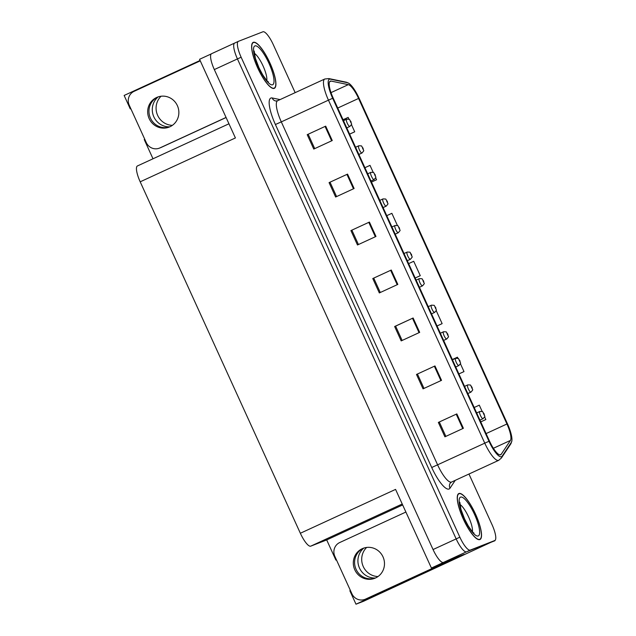 <?xml version="1.0" encoding="UTF-8"?>
<svg xmlns="http://www.w3.org/2000/svg" width="636" height="636" viewBox="0 0 636 636"><rect width="100%" height="100%" fill="white"/><g stroke="black" fill="none" stroke-linecap="round" stroke-linejoin="round"><path stroke-width="0.95" d="M377.999 576.542A16.87 16.282 68.7 0 1 362.886 565.666A16.87 16.282 68.7 0 1 366.654 547.437M375.447 578.005A16.87 16.282 68.7 0 1 359.094 567.145A16.87 16.282 68.7 0 1 363.792 548.089M335.88 560.077L336.444 559.855L335.88 560.077L326.697 539.932L310.758 546.149A15.813 4.118 -114.7 0 1 300.351 533.254L395.568 489.394L431.415 568.043L448.277 560.555L464.145 554.377L355.985 604.2L363.625 601.227L494.792 540.528A15.813 4.118 65.3 0 0 492.033 524.66L468.955 474.027M300.351 533.254L140.19 181.816L235.407 137.948L199.561 59.299L211.247 53.917M234.605 43.097L211.605 53.686A15.813 4.118 65.3 0 0 211.55 53.71A15.813 4.118 65.3 0 0 214.324 69.57L433.052 549.544A15.813 4.118 65.3 0 0 443.459 562.431L431.415 568.043M238.301 41.388L234.716 43.041A15.813 4.118 65.3 0 0 234.66 43.065A15.813 4.118 65.3 0 0 237.435 58.925L456.163 538.899A15.813 4.118 65.3 0 0 466.57 551.786L494.895 540.751M130.801 108.629L130.253 108.883L124.139 95.456L200.094 60.46M172.372 125.348A16.87 16.282 68.7 0 1 157.267 114.472A16.87 16.282 68.7 0 1 161.035 96.243M140.19 181.816A15.813 4.118 -114.7 0 1 137.424 165.956A15.813 4.118 -114.7 0 1 137.479 165.932L228.952 123.789L137.424 165.956M326.697 539.932L402.66 504.944M152.998 158.777L144.245 139.578L144.793 139.324M355.985 604.2L349.864 590.772L350.412 590.518M130.817 108.661L130.253 108.883M158.165 96.887A16.87 16.282 -111.3 0 0 153.467 115.951A16.87 16.282 -111.3 0 0 169.82 126.81M479.886 539.559A25.305 6.591 65.3 0 0 479.981 539.519A25.305 6.591 65.3 0 0 475.458 513.96A25.305 6.591 65.3 0 0 458.898 493.52A25.305 6.591 65.3 0 0 458.802 493.56A25.305 6.591 65.3 0 0 463.326 519.119A25.305 6.591 65.3 0 0 479.886 539.559M274.259 88.364A25.305 6.591 65.3 0 0 274.355 88.325A25.305 6.591 65.3 0 0 269.839 62.765A25.305 6.591 65.3 0 0 253.279 42.326A25.305 6.591 65.3 0 0 253.184 42.366A25.305 6.591 65.3 0 0 257.699 67.917A25.305 6.591 65.3 0 0 274.259 88.364M500.588 454.812A16.87 4.396 -114.7 0 1 489.489 441.066L333.177 98.063A16.87 4.396 -114.7 0 1 330.219 81.146A16.87 4.396 -114.7 0 1 331.102 81.074L348.305 84.652A16.87 4.396 -114.7 0 1 358.585 98.445L506.94 423.989A16.87 4.396 -114.7 0 1 510.438 440.422L501.192 454.303A16.87 4.396 -114.7 0 1 500.651 454.788A16.87 4.396 -114.7 0 1 500.588 454.812M501.462 456.728A18.977 4.945 65.3 0 0 502.138 456.155L511.392 442.274A18.977 4.945 65.3 0 0 511.861 440.923A18.977 4.945 65.3 0 0 507.456 423.791L359.094 98.246A18.977 4.945 65.3 0 0 348.687 83.213A18.977 4.945 65.3 0 0 347.534 82.728L330.33 79.15A18.977 4.945 65.3 0 0 332.66 98.262L488.981 441.265A18.977 4.945 65.3 0 0 501.462 456.728M234.716 43.041A15.813 4.118 65.3 0 0 234.66 43.065A15.813 4.118 65.3 0 0 237.435 58.925L456.163 538.899A15.813 4.118 65.3 0 0 466.57 551.786L491.048 542.246A15.813 4.118 65.3 0 0 491.111 542.222A15.813 4.118 65.3 0 0 491.167 542.198M307.212 134.673L325.696 126.151L307.212 134.673L313.771 149.062L332.254 140.54L325.696 126.151M329.066 182.627L347.558 174.113L329.066 182.627L335.625 197.017L354.109 188.502L347.558 174.113M350.921 230.59L369.413 222.067L350.921 230.59L357.48 244.979L375.971 236.457L369.413 222.067M438.347 422.423L456.839 413.909L438.347 422.423L444.906 436.813L463.39 428.29L456.839 413.909M416.493 374.461L434.976 365.946L416.493 374.461L423.043 388.85L441.535 380.336L434.976 365.946M402.143 340.451L395.608 326.117L413.122 317.992L394.638 326.507L401.189 340.896L419.68 332.374L413.122 317.992M395.616 326.125L394.638 326.507M372.776 278.544L391.267 270.03L372.776 278.544L379.334 292.934L397.826 284.419L391.267 270.03M295.16 92.657L273.297 44.687A15.813 4.118 65.3 0 0 262.899 31.8L238.421 41.332A15.813 4.118 65.3 0 0 238.357 41.364A15.813 4.118 65.3 0 0 241.131 57.224L459.868 537.189A15.813 4.118 65.3 0 0 470.266 550.084L494.744 540.544A15.813 4.118 65.3 0 0 494.808 540.52L491.111 542.222M376.568 179.75L371.464 182.087L376.568 179.75L375.63 177.698M373.245 172.467L370.009 165.368L364.913 167.697M349.617 134.14L354.713 131.795L351.414 124.561M349.029 119.329L348.154 117.406L343.05 119.735M437.043 325.974L442.131 323.629L436.169 310.543M458.898 373.936L463.994 371.591L460.385 363.681M458.007 358.45L457.435 357.201L452.331 359.531M480.752 421.891L485.848 419.545L484.6 416.818M482.223 411.587L479.29 405.156L474.194 407.493M397.46 225.605L391.863 213.322L386.768 215.66M420.277 275.674L415.181 278.004L420.277 275.674L413.718 261.285L408.622 263.614M373.753 278.163L380.288 292.496M417.47 374.079L423.997 388.413M439.325 422.034L445.86 436.368M351.899 230.2L358.434 244.534M330.044 182.246L336.579 196.58M308.19 134.283L314.725 148.617M442.131 323.629L437.035 325.958M463.994 371.591L458.89 373.92M485.848 419.545L480.744 421.883M354.713 131.795L349.609 134.124M350.627 121.643L351.088 122.979L350.317 121.301L350.834 121.603M350.881 121.707L350.985 121.707C351.318 125.228 352.797 122.867 349.887 126.437A3.951 1.034 -114.7 0 1 347.28 123.249A3.951 1.034 -114.7 0 1 346.572 119.258A3.951 1.034 -114.7 0 1 346.588 119.25L346.723 119.186C351.032 119.465 348.464 118.837 350.913 121.548M362.735 148.212L363.196 149.547L362.425 147.87L362.941 148.172M362.989 148.275L363.092 148.275C363.426 151.797 364.905 149.444 361.995 153.006A3.951 1.034 -114.7 0 1 361.995 153.006A3.951 1.034 -114.7 0 1 361.979 153.014A3.951 1.034 -114.7 0 1 359.388 149.818A3.951 1.034 -114.7 0 1 358.68 145.827A3.951 1.034 -114.7 0 1 358.696 145.819M374.843 174.781L375.304 176.116L374.54 174.439L375.057 174.741M375.105 174.844L375.2 174.844C375.542 178.366 377.021 176.013 374.103 179.575A3.951 1.034 -114.7 0 1 371.496 176.387A3.951 1.034 -114.7 0 1 370.788 172.396A3.951 1.034 -114.7 0 1 370.804 172.388L370.939 172.332C375.248 172.602 372.68 171.974 375.129 174.685M386.95 201.35L387.411 202.685L386.648 201.008L387.165 201.31M387.213 201.413L387.308 201.413C387.65 204.935 389.129 202.582 386.211 206.144A3.951 1.034 -114.7 0 1 383.603 202.956A3.951 1.034 -114.7 0 1 382.904 198.965A3.951 1.034 -114.7 0 1 382.912 198.957L383.055 198.901C387.356 199.171 384.788 198.543 387.237 201.254M354.801 569.824A16.075 15.518 -111.3 0 0 374.731 578.307A16.075 15.518 -111.3 0 0 382.991 556.834A16.075 15.518 -111.3 0 0 363.061 548.351A16.075 15.518 -111.3 0 0 354.801 569.824M375.367 578.045A16.075 15.518 68.7 0 1 356.08 569.323A16.075 15.518 68.7 0 1 363.705 548.113M454.398 558.17A10.542 10.176 -111.3 0 0 454.438 558.249L365.517 599.12A10.542 10.176 68.7 0 1 351.907 593.785L334.854 556.381A10.542 10.176 68.7 0 1 339.727 542.532L405.895 512.044M454.438 558.249L366.797 598.619A10.542 10.176 68.7 0 1 366.257 598.85L364.977 599.351M149.174 118.63A16.075 15.518 -111.3 0 0 169.104 127.113A16.075 15.518 -111.3 0 0 177.372 105.64A16.075 15.518 -111.3 0 0 157.434 97.149A16.075 15.518 -111.3 0 0 149.174 118.63M169.74 126.85A16.075 15.518 68.7 0 1 150.454 118.129A16.075 15.518 68.7 0 1 158.086 96.918M226.058 117.445L159.898 147.926A10.542 10.176 68.7 0 1 146.28 142.591L129.235 105.186A10.542 10.176 68.7 0 1 134.109 91.33L200.268 60.849M226.098 117.517L161.178 147.425A10.542 10.176 68.7 0 1 160.638 147.655L159.35 148.156M479.775 539.32A25.035 6.519 -114.7 0 1 463.39 519.087A25.035 6.519 -114.7 0 1 458.914 493.798A25.035 6.519 -114.7 0 1 459.009 493.759A25.035 6.519 -114.7 0 1 475.402 513.991A25.035 6.519 -114.7 0 1 479.87 539.28A25.035 6.519 -114.7 0 1 479.775 539.32M274.156 88.126A25.035 6.519 -114.7 0 1 257.763 67.893A25.035 6.519 -114.7 0 1 253.295 42.604A25.035 6.519 -114.7 0 1 253.39 42.564A25.035 6.519 -114.7 0 1 269.775 62.789A25.035 6.519 -114.7 0 1 274.243 88.086A25.035 6.519 -114.7 0 1 274.156 88.126M399.058 227.919L399.519 229.254L398.756 227.577L399.273 227.879M399.321 227.982L399.416 227.982C399.758 231.504 401.237 229.151 398.319 232.712A3.951 1.034 -114.7 0 1 398.319 232.712A3.951 1.034 -114.7 0 1 398.303 232.72A3.951 1.034 -114.7 0 1 395.711 229.524A3.951 1.034 -114.7 0 1 395.012 225.534A3.951 1.034 -114.7 0 1 395.02 225.526M410.443 259.273A3.951 1.034 -114.7 0 1 410.427 259.281A3.951 1.034 -114.7 0 1 407.819 256.093A3.951 1.034 -114.7 0 1 407.12 252.102L407.271 252.039C411.572 252.309 409.004 251.681 411.452 254.392L410.538 253.43L411.627 255.823L410.864 254.146L411.381 254.448M411.428 254.551L411.524 254.551C411.866 258.073 413.344 255.72 410.427 259.281A3.951 1.034 -114.7 0 1 410.411 259.289L407.302 260.72M423.274 281.056L423.735 282.392L422.972 280.715L423.489 281.017M423.536 281.12L423.632 281.12C423.974 284.642 425.452 282.289 422.535 285.85A3.951 1.034 -114.7 0 1 422.535 285.85A3.951 1.034 -114.7 0 1 422.519 285.858A3.951 1.034 -114.7 0 1 419.927 282.662A3.951 1.034 -114.7 0 1 419.227 278.671A3.951 1.034 -114.7 0 1 419.243 278.663M435.382 307.625L435.843 308.961L435.08 307.283L435.596 307.586M435.644 307.689L435.74 307.689C436.081 311.211 437.56 308.858 434.642 312.419A3.951 1.034 -114.7 0 1 432.043 309.231A3.951 1.034 -114.7 0 1 431.335 305.24A3.951 1.034 -114.7 0 1 431.351 305.232M443.626 340.427L446.75 338.988A3.951 1.034 -114.7 0 1 446.734 338.996A3.951 1.034 -114.7 0 1 446.75 338.988A3.951 1.034 -114.7 0 1 444.151 335.8A3.951 1.034 -114.7 0 1 443.443 331.809L443.594 331.746C447.895 332.016 445.335 331.388 447.776 334.099L446.862 333.137L447.951 335.53L447.188 333.852L447.704 334.154M447.752 334.258L447.847 334.258C448.189 337.78 449.668 335.426 446.75 338.988M455.734 366.996L458.858 365.557A3.951 1.034 -114.7 0 1 458.858 365.557A3.951 1.034 -114.7 0 1 458.842 365.565A3.951 1.034 -114.7 0 1 456.258 362.369A3.951 1.034 -114.7 0 1 455.551 358.378L455.702 358.314C460.003 358.585 457.443 357.957 459.884 360.668L458.969 359.706L460.059 362.099L459.295 360.421L459.812 360.723M459.86 360.827L459.955 360.827C460.297 364.349 461.776 361.995 458.858 365.557M470.982 392.118A3.951 1.034 -114.7 0 1 470.966 392.126A3.951 1.034 -114.7 0 1 468.366 388.938A3.951 1.034 -114.7 0 1 467.659 384.947L467.81 384.883C472.111 385.154 469.551 384.526 471.992 387.237L471.077 386.275L472.166 388.668L471.403 386.99L471.92 387.292M471.968 387.396L472.063 387.396C472.405 390.917 473.884 388.564 470.966 392.126A3.951 1.034 -114.7 0 1 470.95 392.134L467.842 393.565M479.949 420.134L483.074 418.695A3.951 1.034 -114.7 0 1 483.074 418.695A3.951 1.034 -114.7 0 1 483.058 418.703A3.951 1.034 -114.7 0 1 480.474 415.507A3.951 1.034 -114.7 0 1 479.767 411.516L479.918 411.452C484.219 411.723 481.659 411.102 484.099 413.805L483.185 412.844L484.274 415.236L483.511 413.559L484.028 413.861M484.076 413.964L484.171 413.964C484.513 417.486 485.991 415.133 483.074 418.695M443.459 562.431L470.266 550.084M433.052 549.544L459.868 537.189M214.324 69.57L241.131 57.224M310.758 546.149L402.23 504.006M455.233 480.355L450.002 488.202A26.354 6.869 -114.7 0 1 431.717 467.516L275.404 124.513L281.303 121.881L437.624 464.884A21.083 5.493 65.3 0 0 451.488 482.072A21.083 5.493 65.3 0 0 451.568 482.04A21.083 5.493 65.3 0 0 451.647 482.001M275.404 124.513A26.354 6.869 -114.7 0 1 270.88 98.039A26.354 6.869 -114.7 0 1 272.16 97.968L280.063 99.606M277.694 100.703A21.083 5.493 65.3 0 0 277.614 100.734A21.083 5.493 65.3 0 0 281.303 121.881L328.454 100.162A21.083 5.493 -114.7 0 1 324.757 79.015L277.614 100.734L275.714 100.997A5.271 5.001 101.7 0 1 272.16 97.968M498.855 460.249A21.083 5.493 -114.7 0 1 498.711 460.321A21.083 5.493 -114.7 0 1 498.632 460.353A21.083 5.493 -114.7 0 1 484.767 443.165L488.981 441.265M450.002 488.202A5.271 5.024 33.7 0 1 450.232 483.145L451.568 482.04L498.711 460.321L501.407 458A5.271 5.024 -146.3 0 0 502.138 456.155M347.534 82.728A5.271 5.001 -78.3 0 0 346.064 82.155L328.86 78.578L324.757 79.015M511.861 440.923L510.652 444.119A5.271 5.024 -146.3 0 0 511.392 442.274M330.33 79.15A5.271 5.001 -78.3 0 0 328.86 78.578M332.66 98.262L328.454 100.162L484.767 443.165L431.717 467.516M494.744 540.544L491.048 542.246M358.585 98.445L337.724 108.048M348.305 84.652L330.998 92.625M331.102 81.074L329.591 81.766M501.192 454.303L499.928 454.883M510.438 440.422L493.377 448.285M506.94 423.989L486.087 433.593M390.639 270.316L397.198 284.705M412.494 318.278L419.052 332.668M434.356 366.241L440.907 380.622M456.211 414.195L462.762 428.585M368.785 222.362L375.343 236.751M346.93 174.399L353.481 188.789M325.075 126.445L331.626 140.826M349.903 126.429A3.951 1.034 -114.7 0 1 349.887 126.437A3.951 1.034 -114.7 0 1 349.872 126.445L346.763 127.876M374.119 179.567A3.951 1.034 -114.7 0 1 374.103 179.575A3.951 1.034 -114.7 0 1 374.087 179.583L370.979 181.014M386.227 206.136A3.951 1.034 -114.7 0 1 386.211 206.144A3.951 1.034 -114.7 0 1 386.195 206.151L383.087 207.582M366.797 598.619L365.517 599.12M161.178 147.425L159.898 147.926M478.24 535.965A21.346 5.565 -114.7 0 1 464.201 518.563A21.346 5.565 -114.7 0 1 460.543 497.113A21.346 5.565 -114.7 0 1 474.583 514.516A21.346 5.565 -114.7 0 1 478.24 535.965M472.421 531.64A16.075 4.19 65.3 0 0 468.573 516.917A16.075 4.19 65.3 0 0 459.884 504.428M272.621 84.763A21.346 5.565 -114.7 0 1 258.582 67.368A21.346 5.565 -114.7 0 1 254.917 45.919A21.346 5.565 -114.7 0 1 268.964 63.322A21.346 5.565 -114.7 0 1 272.621 84.763M266.794 80.446A16.075 4.19 65.3 0 0 262.954 65.723A16.075 4.19 65.3 0 0 254.257 53.233M407.12 252.102A3.951 1.034 -114.7 0 1 407.135 252.095L404.027 253.525M434.658 312.411A3.951 1.034 -114.7 0 1 434.642 312.419A3.951 1.034 -114.7 0 1 434.627 312.427L431.518 313.858M443.443 331.809A3.951 1.034 -114.7 0 1 443.459 331.801L440.351 333.232M452.458 359.801L455.551 358.378A3.951 1.034 -114.7 0 1 455.567 358.37M467.659 384.947A3.951 1.034 -114.7 0 1 467.675 384.939L464.566 386.37M476.674 412.939L479.767 411.516A3.951 1.034 -114.7 0 1 479.783 411.508M211.55 53.71L238.357 41.364M348.687 83.213L346.064 82.155M501.407 458L510.652 444.119M343.48 120.681L346.572 119.258M355.588 147.25L358.831 145.763C363.14 146.034 360.572 145.406 363.021 148.116M358.871 154.445L361.995 153.006M367.695 173.819L370.788 172.396M379.803 200.388L382.904 198.965M459.295 503.132L459.828 502.217L460.973 509.46L464.566 518.912L468.183 525.757C471.308 530.472 473.263 532.92 474.058 533.111L474.058 533.111M458.914 493.798L458.055 494.196M479.87 539.28L479.003 539.678M253.677 51.937L254.209 51.023L255.354 58.266L258.939 67.718L262.557 74.563C265.689 79.277 267.645 81.726 268.44 81.917L268.432 81.917M253.295 42.604L252.436 43.002M274.243 88.086L273.385 88.484M391.919 226.957L395.163 225.47C399.464 225.74 396.896 225.112 399.344 227.823M395.195 234.151L398.319 232.712M416.135 280.094L419.378 278.608C423.679 278.878 421.119 278.25 423.56 280.961M419.41 287.289L422.535 285.85M428.243 306.663L431.486 305.177C435.787 305.447 433.227 304.819 435.668 307.53"/></g></svg>
